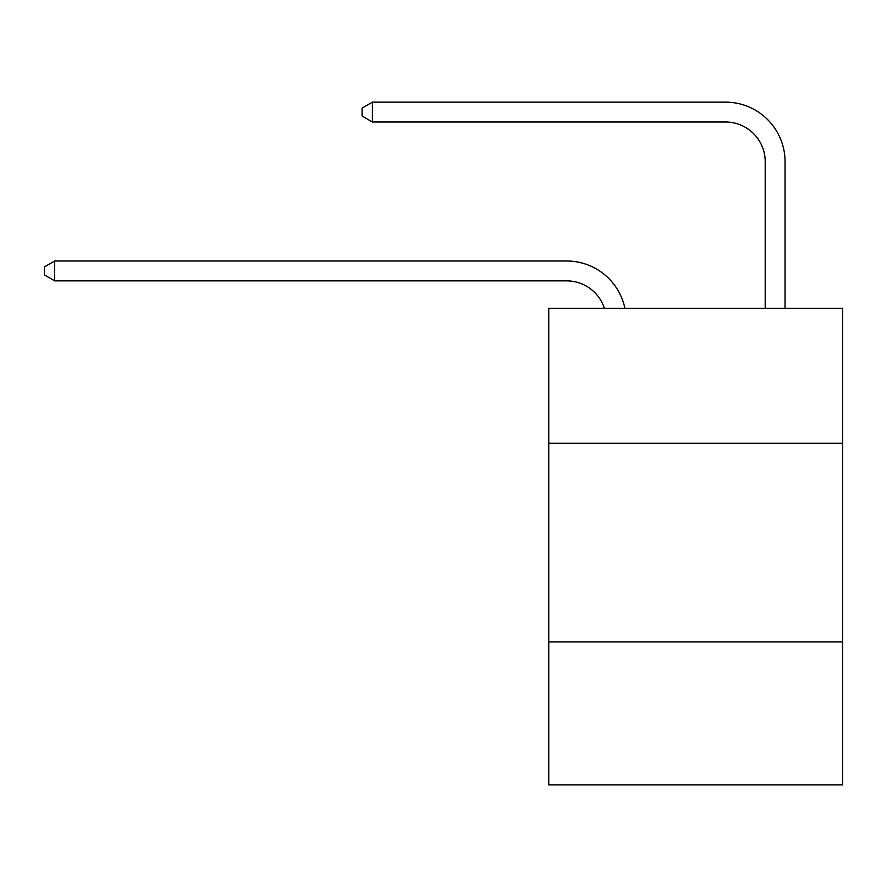<?xml version="1.0" encoding="UTF-8"?>
<svg xmlns="http://www.w3.org/2000/svg" width="887" height="887" viewBox="0 0 887 887"><rect width="100%" height="100%" fill="white"/><g stroke="black" fill="none" stroke-linecap="round" stroke-linejoin="round"><path stroke-width="1.33" d="M842.65 443.3L842.65 308.266L548.754 308.266L548.754 443.3L842.65 443.3L842.65 784.862L548.754 784.862L548.754 443.3M842.65 641.889L548.754 641.889M604.38 308.266A39.715 39.715 -9.9 0 0 566.616 280.857L54.672 280.857L54.672 261L566.616 261A59.573 59.573 170.1 0 1 624.914 308.266M765.204 308.266L765.204 161.711A39.715 39.715 91.9 0 0 725.488 121.996L372.407 121.996L362.084 116.042L362.084 108.092L372.407 102.138L725.488 102.138A59.573 59.573 33.6 0 1 785.062 161.711L785.062 308.266M765.204 161.711A39.715 39.715 -146.4 0 0 725.488 121.996A39.715 39.715 -146.4 0 1 765.204 161.711A39.715 39.715 -146.4 0 0 725.488 121.996A39.715 39.715 -146.4 0 1 765.204 161.711A39.715 39.715 -146.4 0 0 725.488 121.996A39.715 39.715 -146.4 0 1 765.204 161.711A39.715 39.715 -146.4 0 0 725.488 121.996A39.715 39.715 -146.4 0 1 765.204 161.711A39.715 39.715 -146.4 0 0 725.488 121.996A39.715 39.715 -146.4 0 1 765.204 161.711A39.715 39.715 -146.4 0 0 725.488 121.996A39.715 39.715 -146.4 0 1 765.204 161.711A39.715 39.715 -146.4 0 0 725.488 121.996A39.715 39.715 -146.4 0 1 765.204 161.711A39.715 39.715 -146.4 0 0 725.488 121.996A39.715 39.715 -146.4 0 1 765.204 161.711A39.715 39.715 -146.4 0 0 725.488 121.996A39.715 39.715 -146.4 0 1 765.204 161.711A39.715 39.715 -146.4 0 0 725.488 121.996A39.715 39.715 -146.4 0 1 765.204 161.711A39.715 39.715 -146.4 0 0 725.488 121.996A39.715 39.715 -146.4 0 1 765.204 161.711A39.715 39.715 -146.4 0 0 725.488 121.996A39.715 39.715 -146.4 0 1 765.204 161.711A39.715 39.715 -146.4 0 0 725.488 121.996A39.715 39.715 -146.4 0 1 765.204 161.711A39.715 39.715 -146.4 0 0 725.488 121.996A39.715 39.715 -146.4 0 1 765.204 161.711A39.715 39.715 -146.4 0 0 725.488 121.996A39.715 39.715 -146.4 0 1 765.204 161.711A39.715 39.715 -146.4 0 0 725.488 121.996A39.715 39.715 -146.4 0 1 765.204 161.711A39.715 39.715 -146.4 0 0 725.488 121.996A39.715 39.715 -146.4 0 1 765.204 161.711A39.715 39.715 -146.4 0 0 725.488 121.996A39.715 39.715 -146.4 0 1 765.204 161.711A39.715 39.715 -146.4 0 0 725.488 121.996A39.715 39.715 -146.4 0 1 765.204 161.711A39.715 39.715 -146.4 0 0 725.488 121.996A39.715 39.715 -146.4 0 1 765.204 161.711A39.715 39.715 -146.4 0 0 725.488 121.996A39.715 39.715 -146.4 0 1 765.204 161.711A39.715 39.715 -146.4 0 0 725.488 121.996A39.715 39.715 -146.4 0 1 765.204 161.711A39.715 39.715 -146.4 0 0 725.488 121.996A39.715 39.715 -146.4 0 1 765.204 161.711A39.715 39.715 -146.4 0 0 725.488 121.996A39.715 39.715 -146.4 0 1 765.204 161.711A39.715 39.715 -146.4 0 0 725.488 121.996A39.715 39.715 -146.4 0 1 765.204 161.711A39.715 39.715 -146.4 0 0 725.488 121.996A39.715 39.715 -146.4 0 1 765.204 161.711A39.715 39.715 -146.4 0 0 725.488 121.996A39.715 39.715 -146.4 0 1 765.204 161.711M54.672 280.857L44.35 274.903L44.35 266.965L54.672 261M372.407 102.138L372.407 121.996"/></g></svg>
